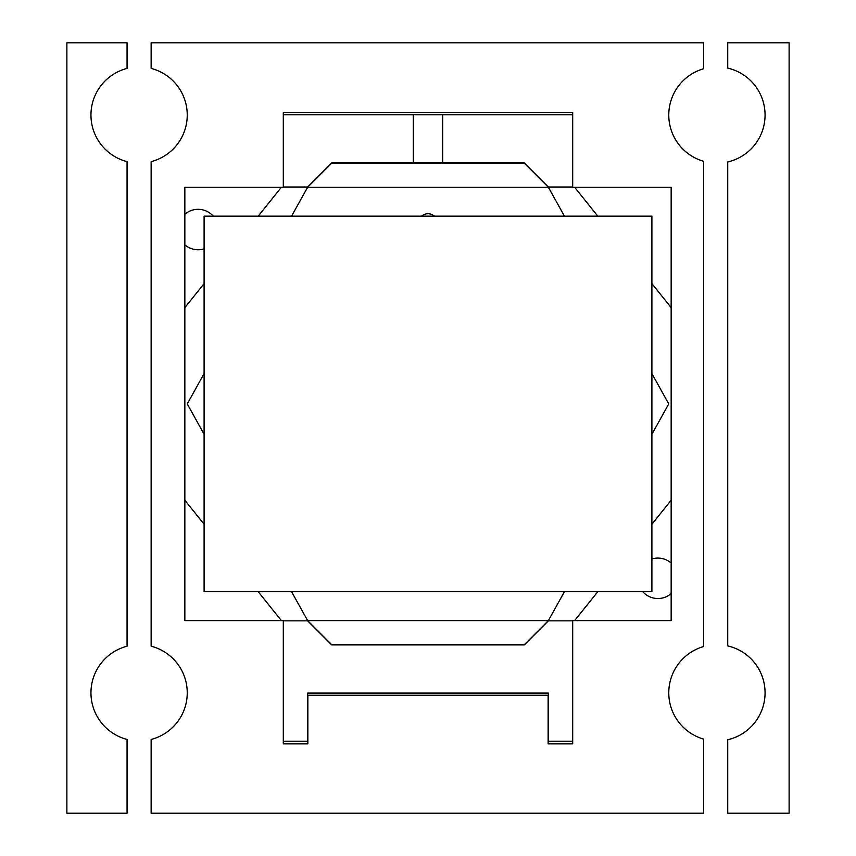 <?xml version="1.0" encoding="UTF-8"?>
<svg xmlns="http://www.w3.org/2000/svg" width="856" height="856" viewBox="0 0 856 856"><rect width="100%" height="100%" fill="white"/><g stroke="black" fill="none" stroke-linecap="round" stroke-linejoin="round"><path stroke-width="1.28" d="M204.103 591.71L204.103 216.14L651.898 216.14L651.898 591.71L204.103 591.71M703.653 739.113L703.653 813.2L151.138 813.2L151.138 739.445A48.15 48.15 0 0 0 151.138 646.205L151.138 161.645A48.15 48.15 0 0 0 151.138 68.405L151.138 42.8L703.653 42.8L703.653 68.737M703.664 646.537A48.15 48.15 0 0 0 703.664 739.113M703.653 646.537L703.653 161.313M703.664 68.737A48.15 48.15 0 0 0 703.664 161.313M184.843 187.25L283.304 187.25L283.304 112.618L572.685 112.618L572.685 187.25L671.158 187.25L671.158 620.6L572.685 620.6L572.685 743.864L548.129 743.864L548.129 695.233L307.86 695.233L307.86 743.864L283.304 743.864L283.304 620.6L184.843 620.6L184.843 187.25M727.739 161.945A48.15 48.15 0 0 0 727.728 68.106L727.728 42.8L789.125 42.8L789.125 813.2L727.728 813.2L727.728 739.745M727.739 739.745A48.15 48.15 0 0 0 727.728 645.905L727.728 161.945M66.875 813.2L66.875 42.8L127.063 42.8L127.063 68.405A48.15 48.15 0 0 0 127.063 161.645L127.063 646.205A48.15 48.15 0 0 0 127.063 739.445L127.063 813.2L66.875 813.2M184.843 307.625L204.103 283.614M258.212 216.14L281.378 187.25M283.304 184.843L283.304 112.618L319.663 112.618M343.738 112.618L572.696 112.618L572.696 184.843M574.622 187.25L597.788 216.14M651.898 283.614L671.158 307.625M574.622 620.6L597.788 591.71M651.898 524.236L671.158 500.225M572.696 623.008L572.696 743.864L548.129 743.864M283.304 623.008L283.304 743.864L307.871 743.864M184.843 500.225L204.103 524.236M258.212 591.71L281.378 620.6M671.158 563.023A20.223 20.223 0 0 0 651.898 559M642.77 591.71A20.223 20.223 0 0 0 671.158 593.593M213.23 216.14A20.223 20.223 0 0 0 184.843 214.257M184.843 244.827A20.223 20.223 0 0 0 204.103 248.85M548.375 187.015L572.45 187.015L572.45 114.79L283.55 114.79L283.55 187.015L307.625 187.015L331.7 162.929M442.68 114.79L442.68 162.94L524.3 162.929M524.3 162.94L548.375 187.004M413.309 114.79L413.309 162.94L331.7 162.94L319.663 174.977M442.68 162.94L413.309 162.94M564.425 591.71L548.375 620.6L524.3 644.675L548.375 620.6L307.625 620.6L291.575 591.71M331.7 644.675L307.625 620.6L331.7 644.675L524.3 644.675M291.575 216.14L307.625 187.25L331.7 163.175L307.625 187.25L548.375 187.25L524.3 163.175L548.375 187.25L564.425 216.14M524.3 163.175L331.7 163.175M651.898 373.591L668.75 403.925L651.898 434.26M204.103 434.26L187.25 403.925L204.103 373.591M434.367 216.14A9.63 9.63 0 0 0 421.634 216.14M283.55 620.846L283.55 741.21L307.625 741.21L307.625 693.071L548.375 693.071L548.375 741.21L572.45 741.21L572.45 620.846L548.375 620.846L524.3 644.921L331.7 644.921L307.625 620.846L283.55 620.846M536.337 632.873L524.3 644.91"/></g></svg>
